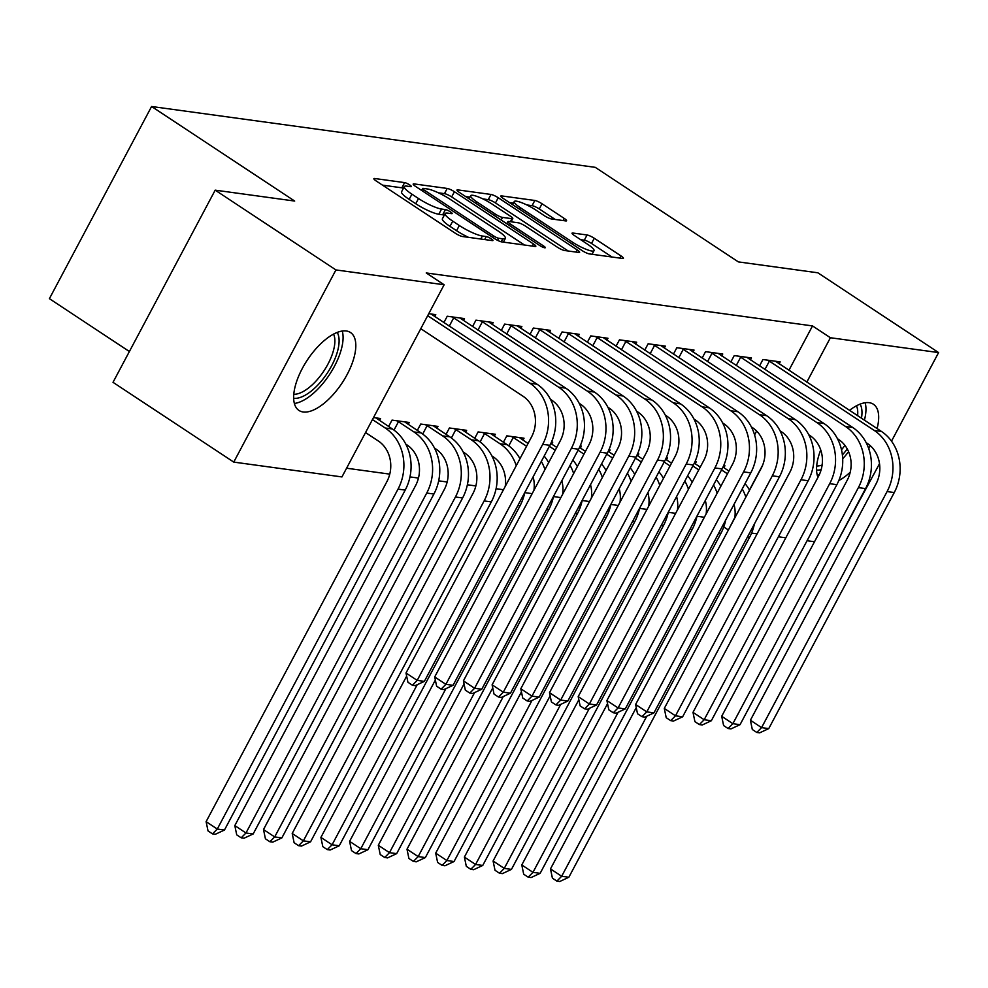 <?xml version="1.0" encoding="UTF-8"?>
<svg xmlns="http://www.w3.org/2000/svg" width="988" height="988" viewBox="0 0 988 988"><rect width="100%" height="100%" fill="white"/><g stroke="black" fill="none" stroke-linecap="round" stroke-linejoin="round"><path stroke-width="1.48" d="M409.662 184.904A4.113 0.766 28 0 0 404.611 182.607L374.687 178.507A5.879 1.099 28 0 0 373.884 178.643A5.879 1.099 28 0 0 376.255 181.014L455.27 233.217A5.879 1.099 28 0 0 462.47 236.515L492.407 240.615A4.113 0.766 28 0 0 492.963 240.516A4.113 0.766 28 0 0 491.308 238.849A4.113 0.766 28 0 0 486.257 236.552L482.391 236.021A18.809 3.52 28 0 1 459.321 225.511L452.739 221.151A18.809 3.52 28 0 1 445.143 213.556A18.809 3.52 28 0 1 447.712 213.112L451.578 213.643A4.113 0.766 28 0 0 452.146 213.544A4.113 0.766 28 0 0 450.479 211.877A4.113 0.766 28 0 0 445.44 209.579L441.562 209.048A18.809 3.52 28 0 1 418.504 198.526L411.922 194.179A18.809 3.52 28 0 1 404.327 186.584A18.809 3.52 28 0 1 406.883 186.139L410.761 186.67A4.113 0.766 28 0 0 411.317 186.571A4.113 0.766 28 0 0 409.662 184.904M403.425 188.276A4.113 0.766 28 0 0 401.857 187.806L382.517 185.151M444.254 215.248A4.113 0.766 28 0 0 442.673 214.779L438.808 214.248L441.562 209.048M817.99 477.278A46.708 20.834 -56.5 0 1 820.719 449.935M849.519 410.341A46.708 20.834 -56.5 0 1 869.156 402.684A46.708 20.834 -56.5 0 1 873.367 404.216A46.708 20.834 -56.5 0 1 877.085 428.557M303.193 411.996A46.708 20.834 -56.5 0 1 298.981 410.452A46.708 20.834 -56.5 0 1 304.736 364.164A46.708 20.834 -56.5 0 1 346.269 330.968A46.708 20.834 -56.5 0 1 350.481 332.511A46.708 20.834 -56.5 0 1 344.726 378.799A46.708 20.834 -56.5 0 1 303.193 411.996M565.778 220.917A5.879 1.099 28 0 0 566.569 220.769A5.879 1.099 28 0 0 564.197 218.397L542.029 203.75A5.879 1.099 28 0 0 534.829 200.465L501.583 195.908A5.879 1.099 28 0 0 500.793 196.044A5.879 1.099 28 0 0 503.164 198.415L582.167 250.631A5.879 1.099 28 0 0 589.379 253.916L622.625 258.473A5.879 1.099 28 0 0 623.416 258.325A5.879 1.099 28 0 0 621.044 255.954L594.27 238.269A5.879 1.099 28 0 0 587.07 234.983L572.842 233.032A5.879 1.099 28 0 0 572.04 233.168A5.879 1.099 28 0 0 574.411 235.539L587.687 244.32A15.722 2.952 28 0 1 594.035 250.668A15.722 2.952 28 0 1 572.62 242.245L520.602 207.875A15.722 2.952 28 0 1 514.254 201.527A15.722 2.952 28 0 1 535.669 209.95L544.339 215.68A5.879 1.099 28 0 0 551.551 218.966L565.778 220.917M788.918 370.302L812.519 325.916L426.236 272.947L444.131 284.766L341.947 476.932L233.748 462.1L335.932 269.934L444.131 284.766M812.519 325.916L830.402 337.735L938.6 352.58L891.509 441.154M233.748 462.1L113.015 382.319L215.186 190.153L294.683 201.058L151.584 106.494L595.258 167.343L738.357 261.894L817.854 272.799L938.6 352.58M215.186 190.153L335.932 269.934M454.431 191.734A5.879 1.099 28 0 0 447.218 188.449L413.984 183.892A5.879 1.099 28 0 0 413.182 184.027A5.879 1.099 28 0 0 415.553 186.411L494.568 238.614A5.879 1.099 28 0 0 501.768 241.899L535.014 246.457A5.879 1.099 28 0 0 535.817 246.321A5.879 1.099 28 0 0 533.434 243.937L454.431 191.734L451.664 196.933A5.879 1.099 28 0 0 444.464 193.648L438.413 192.821M457.79 189.894L491.024 194.463A5.879 1.099 28 0 1 498.236 197.748L577.239 249.952A5.879 1.099 28 0 1 579.61 252.323A5.879 1.099 28 0 1 578.82 252.459L564.593 250.507A5.879 1.099 28 0 1 557.38 247.222L525.344 226.054A5.879 1.099 28 0 0 518.132 222.769L508.697 221.473A5.879 1.099 28 0 0 507.894 221.608A5.879 1.099 28 0 0 510.265 223.992L543.635 246.024A4.113 0.766 28 0 1 545.29 247.692A4.113 0.766 28 0 1 539.683 245.493L459.358 192.413A5.879 1.099 28 0 1 456.987 190.042A5.879 1.099 28 0 1 457.79 189.894L457.321 190.783M151.584 106.494L49.4 298.672L129.391 351.518M750.423 359.891L751.46 357.952L734.245 355.581L730.836 361.979M694.984 461.655L696.231 461.828L695.194 463.767M693.033 352.024L694.058 350.073L676.842 347.714L673.446 354.112M637.593 453.788L638.828 453.949L637.791 455.9M635.63 344.157L636.667 342.206L619.451 339.847L616.043 346.232M580.191 445.909L581.438 446.082L580.401 448.033M578.227 336.278L579.264 334.339L562.049 331.968L558.652 338.365M522.998 440.154L524.035 438.215L506.819 435.844L503.423 442.241M520.837 328.411L521.874 326.46L504.646 324.101L501.249 330.498M465.607 432.287L466.645 430.336L449.416 427.977L446.02 434.374M463.434 320.532L464.471 318.593L447.255 316.234L443.859 322.619M408.205 424.42L409.242 422.469L392.026 420.11L388.617 426.495M754.585 434.881L756.623 431.04M346.59 468.213L389.766 474.129M409.983 476.908L418.455 478.069M438.684 480.835L447.156 481.996M467.386 484.775L475.858 485.935M496.075 488.714L503.46 489.727M524.776 492.642L532.162 493.654M553.478 496.581L560.863 497.594M582.179 500.521L589.564 501.534M610.868 504.448L618.253 505.461M639.569 508.388L646.955 509.4M668.271 512.327L675.656 513.34M696.972 516.255L704.358 517.267M373.513 417.566L380.541 418.529L379.503 420.48M428.743 313.69L435.77 314.653L434.745 316.605M436.906 428.347L437.943 426.408L420.727 424.037L417.319 430.435M492.135 324.472L493.173 322.533L475.957 320.161L472.548 326.559M494.309 436.227L495.334 434.275L478.118 431.917L474.722 438.302M549.538 332.351L550.575 330.4L533.347 328.041L529.951 334.426M551.502 441.982L552.737 442.142L551.699 444.094M606.928 340.218L607.966 338.267L590.75 335.908L587.354 342.305M608.892 449.849L610.127 450.022L609.102 451.961M664.331 348.085L665.369 346.146L648.14 343.775L644.744 350.172M666.295 457.716L667.53 457.889L666.492 459.84M721.722 355.964L722.759 354.013L705.543 351.654L702.147 358.039M723.685 465.595L724.92 465.756L723.895 467.707M779.124 363.831L780.162 361.88L762.934 359.521L759.537 365.918M870.292 445.712A46.708 20.834 -56.5 0 1 868.724 448.601M850.211 472.239A46.708 20.834 -56.5 0 1 838.812 480.563M728.415 529.939L734.887 517.391M749.447 489.999L762.538 465.373M806.813 382.121L830.402 337.735M879.505 463.705L835.762 544.66M814.507 541.745L807.06 540.72M785.806 537.805L778.371 536.793M757.104 533.866L751.584 533.112M723.747 526.95L728.23 529.914M404.327 186.584L401.56 191.783A18.809 3.52 28 0 0 409.156 199.378L411.922 194.179M438.808 214.248A18.809 3.52 28 0 1 415.738 203.726L409.156 199.378M445.143 213.556L442.389 218.756A18.809 3.52 28 0 0 449.985 226.351L452.739 221.151M468.522 237.342A18.809 3.52 28 0 1 456.567 230.698L449.985 226.351M524.43 244.999L451.664 196.933M423.222 188.375A4.113 0.766 28 0 0 422.666 188.473A4.113 0.766 28 0 0 424.321 190.141L493.679 235.959A4.113 0.766 28 0 0 498.73 238.269L502.806 238.824A18.809 3.52 28 0 0 505.374 238.367A18.809 3.52 28 0 0 497.779 230.772L450.367 199.453A18.809 3.52 28 0 0 427.31 188.943L423.222 188.375M465.607 196.55L469.893 197.131M482.91 198.921L488.257 199.65L491.024 194.463M568.224 251.014L495.47 202.935A5.879 1.099 28 0 0 488.257 199.65M492.086 204.084A15.722 2.952 28 0 0 470.671 195.673A15.722 2.952 28 0 0 477.019 202.021L495.346 214.124A5.879 1.099 28 0 0 502.546 217.409L511.982 218.706A5.879 1.099 28 0 0 512.784 218.57A5.879 1.099 28 0 0 510.413 216.199L492.086 204.084M612.029 257.016L591.503 243.456A5.879 1.099 28 0 0 584.303 240.17L580.66 239.676M555.182 219.459L539.275 208.95A5.879 1.099 28 0 0 532.063 205.665L526.826 204.936M513.414 203.096L509.413 202.552M365.548 432.559L378.305 440.981A29.936 26.207 97.8 0 1 386.851 481.724L206.109 821.658L217.286 829.043L398.028 489.109A44.917 39.31 -82.2 0 0 385.209 428.002L372.451 419.567M224.461 830.031L215.372 834.267L212.494 833.884L217.286 829.043L224.461 830.031L405.204 490.097A44.917 39.31 -82.2 0 0 392.384 428.977L375.885 417.899M212.494 833.884L208.023 830.92L206.109 821.658M420.777 328.683L522.973 396.2A29.936 26.207 97.8 0 1 531.532 436.943L406.006 673.001L417.195 680.386L542.708 444.328A44.917 39.31 -82.2 0 0 529.877 383.221L427.681 315.691M424.371 681.374L415.269 685.61L412.404 685.227L417.195 680.386L424.371 681.374L549.884 445.316A44.917 39.31 -82.2 0 0 537.052 384.209L431.114 314.023M412.404 685.227L407.933 682.263L406.006 673.001M405.796 444.118L407.007 444.921A29.936 26.207 97.8 0 1 415.553 485.664L234.811 825.598L245.987 832.983L426.73 493.049A44.917 39.31 -82.2 0 0 413.91 431.929L398.448 421.728L393.99 430.113M253.163 833.971L244.061 838.207L241.196 837.812L245.987 832.983L253.163 833.971L433.905 494.037A44.917 39.31 -82.2 0 0 421.073 432.917L404.586 421.827M396.682 420.74L398.448 421.728M241.196 837.812L236.725 834.86L234.811 825.598M434.498 448.058L435.696 448.861A29.936 26.207 97.8 0 1 444.254 489.603L263.5 829.537L274.689 836.922L455.431 496.989A44.917 39.31 -82.2 0 0 442.599 435.869L427.149 425.655L422.691 434.041M281.864 837.898L272.762 842.147L269.897 841.751L274.689 836.922L281.864 837.898L462.606 497.964A44.917 39.31 -82.2 0 0 449.775 436.857L433.287 425.766M425.383 424.679L427.149 425.655M269.897 841.751L265.426 838.8L263.5 829.537M451.911 316.864L453.677 317.852L449.244 326.188M550.464 399.337L551.675 400.14A29.936 26.207 97.8 0 1 560.221 440.883L434.708 676.941L445.884 684.326L571.41 448.268A44.917 39.31 -82.2 0 0 558.578 387.16L453.677 317.852M453.06 685.314L443.97 689.55L441.093 689.155L445.884 684.326L453.06 685.314L578.585 449.256A44.917 39.31 -82.2 0 0 565.754 388.136L459.815 317.951M441.093 689.155L436.622 686.203L434.708 676.941M480.613 320.804L482.379 321.779L477.945 330.128M579.166 403.277L580.376 404.08A29.936 26.207 97.8 0 1 588.922 444.822L463.409 680.88L474.586 688.265L600.099 452.208A44.917 39.31 -82.2 0 0 587.28 391.087L482.379 321.779M481.761 689.241L472.672 693.49L469.794 693.094L474.586 688.265L481.761 689.241L607.274 453.183A44.917 39.31 -82.2 0 0 594.455 392.075L488.517 321.89M469.794 693.094L465.323 690.143L463.409 680.88M337.204 332.413A40.422 18.031 -56.5 0 1 319.667 383.048A40.422 18.031 -56.5 0 1 293.683 398.288M293.807 394.286A37.433 16.685 123.5 0 0 316.876 380.096A37.433 16.685 123.5 0 0 333.574 334.092M294.387 403.462A46.411 20.699 123.5 0 0 320.767 385.975A46.411 20.699 123.5 0 0 342.256 331.029M847.259 448.96A40.422 18.031 -56.5 0 1 842.554 454.752A40.422 18.031 -56.5 0 1 842.394 454.925M821.152 469.708A40.422 18.031 -56.5 0 1 816.57 469.992M816.693 465.99A37.433 16.685 123.5 0 0 822.127 465.027M842.702 458.753A46.411 20.699 123.5 0 0 843.653 457.691A46.411 20.699 123.5 0 0 848.581 451.677M864.426 420.196A46.411 20.699 123.5 0 0 865.13 402.734M817.274 475.179A46.411 20.699 123.5 0 0 819.25 474.82M860.091 404.117A40.422 18.031 -56.5 0 1 861.462 418.233M841.504 449.787A37.433 16.685 123.5 0 0 844.913 445.366M857.596 415.676A37.433 16.685 123.5 0 0 856.46 405.796M463.187 451.998L464.397 452.788A29.936 26.207 97.8 0 1 472.956 493.531L292.201 833.464L303.378 840.85L484.132 500.916A44.917 39.31 -82.2 0 0 471.301 439.808L455.851 429.595L451.393 437.98M310.553 841.838L301.464 846.086L298.586 845.691L303.378 840.85L310.553 841.838L491.308 501.904A44.917 39.31 -82.2 0 0 478.476 440.796L461.976 429.706M454.072 428.619L455.851 429.595M298.586 845.691L294.115 842.727L292.201 833.464M491.888 455.925L493.098 456.728A29.936 26.207 97.8 0 1 505.226 486.405M519.96 458.704A44.917 39.31 -82.2 0 0 507.177 444.724L490.678 433.633M482.774 432.546L484.54 433.534L480.082 441.92M516.267 465.657A44.917 39.31 -82.2 0 0 500.002 443.748L484.54 433.534M406.661 676.125L320.902 837.404L332.079 844.789L417.195 684.721M327.287 849.618L332.079 844.789L339.255 845.777L330.165 850.013L327.287 849.618L322.817 846.667L320.902 837.404M339.255 845.777L519.997 505.844A44.917 39.31 -82.2 0 0 524.813 492.456M509.314 324.743L511.08 325.719L506.646 334.055M607.867 407.217L609.065 408.007A29.936 26.207 97.8 0 1 617.624 448.75L492.11 684.808L503.287 692.193L628.8 456.135A44.917 39.31 -82.2 0 0 615.969 395.027L511.08 325.719M510.463 693.181L501.361 697.429L498.495 697.034L503.287 692.193L510.463 693.181L635.976 457.123A44.917 39.31 -82.2 0 0 623.144 396.015L517.218 325.83M498.495 697.034L494.025 694.07L492.11 684.808M538.003 328.671L539.781 329.659L535.348 337.995M636.556 411.144L637.766 411.947A29.936 26.207 97.8 0 1 646.325 452.689L520.8 688.747L531.989 696.132L657.502 460.075A44.917 39.31 -82.2 0 0 644.67 398.967L539.781 329.659M539.164 697.12L530.062 701.356L527.197 700.961L531.989 696.132L539.164 697.12L664.677 461.063A44.917 39.31 -82.2 0 0 651.845 399.942L545.907 329.757M527.197 700.961L522.726 698.01L520.8 688.747M528.049 443.489L519.379 437.573M511.475 436.486L513.241 437.462L508.783 445.847M526.567 446.267L513.241 437.462M533.112 476.858A29.936 26.207 97.8 0 1 533.928 490.332M435.35 680.053L349.604 841.344L360.781 848.729L445.897 688.661M355.989 853.558L360.781 848.729L367.956 849.705L358.854 853.953L355.989 853.558L351.518 850.606L349.604 841.344M367.956 849.705L548.698 509.771A44.917 39.31 -82.2 0 0 553.515 496.396M548.661 462.631A44.917 39.31 -82.2 0 0 544.153 456.086M544.956 469.584A44.917 39.31 -82.2 0 0 541.338 461.384M566.704 332.61L568.471 333.586L564.037 341.934M665.257 415.084L666.468 415.886A29.936 26.207 97.8 0 1 675.014 456.629L549.501 692.687L560.69 700.072L686.203 464.014A44.917 39.31 -82.2 0 0 673.371 402.894L568.471 333.586M567.853 701.048L558.763 705.296L555.898 704.901L560.69 700.072L567.853 701.048L693.378 464.99A44.917 39.31 -82.2 0 0 680.547 403.882L574.608 333.697M555.898 704.901L551.415 701.949L549.501 692.687M556.75 447.428L550.798 443.501M555.268 450.207L549.353 446.304M561.814 480.786A29.936 26.207 97.8 0 1 562.629 494.272M464.051 683.992L378.293 845.271L389.482 852.656L474.586 692.588M384.69 857.498L389.482 852.656L396.657 853.644L387.555 857.893L384.69 857.498L380.219 854.534L378.293 845.271M396.657 853.644L577.4 513.711A44.917 39.31 -82.2 0 0 582.216 500.323M577.363 466.571A44.917 39.31 -82.2 0 0 572.855 460.025M573.658 473.524A44.917 39.31 -82.2 0 0 570.039 465.323M595.406 336.55L597.172 337.526L592.738 345.862M693.959 419.023L695.169 419.814A29.936 26.207 97.8 0 1 703.715 460.556L578.202 696.614L589.379 703.999L714.892 467.942A44.917 39.31 -82.2 0 0 702.073 406.834L597.172 337.526M596.554 704.987L587.465 709.236L584.587 708.841L589.379 703.999L596.554 704.987L722.067 468.93A44.917 39.31 -82.2 0 0 709.248 407.822L603.31 337.637M584.587 708.841L580.117 705.877L578.202 696.614M585.439 451.355L579.499 447.428M583.97 454.147L578.054 450.232M590.515 484.725A29.936 26.207 97.8 0 1 591.33 498.211M492.753 687.932L406.994 849.211L418.171 856.596L503.287 696.528M413.379 861.425L418.171 856.596L425.346 857.584L416.257 861.82L413.379 861.425L408.909 858.473L406.994 849.211M425.346 857.584L606.101 517.65A44.917 39.31 -82.2 0 0 610.917 504.263M606.052 470.51A44.917 39.31 -82.2 0 0 601.556 463.952M602.359 477.463A44.917 39.31 -82.2 0 0 598.728 469.263M624.107 340.477L625.873 341.465L621.44 349.801M722.66 422.95L723.858 423.753A29.936 26.207 97.8 0 1 732.417 464.496L606.904 700.554L618.08 707.939L743.594 471.881A44.917 39.31 -82.2 0 0 730.762 410.773L625.873 341.465M625.256 708.927L616.154 713.163L613.289 712.768L618.08 707.939L625.256 708.927L750.769 472.869A44.917 39.31 -82.2 0 0 737.937 411.749L632.011 341.564M613.289 712.768L608.818 709.816L606.904 700.554M614.141 455.295L608.2 451.368M612.659 458.074L606.756 454.171M619.204 488.665A29.936 26.207 97.8 0 1 620.019 502.139M521.454 691.859L435.696 853.15L446.872 860.536L531.989 700.467M442.081 865.365L446.872 860.536L454.048 861.524L444.958 865.76L442.081 865.365L437.61 862.413L435.696 853.15M454.048 861.524L634.802 521.578A44.917 39.31 -82.2 0 0 639.606 508.203M634.753 474.438A44.917 39.31 -82.2 0 0 630.245 467.892M631.06 481.391A44.917 39.31 -82.2 0 0 627.429 473.19M652.796 344.417L654.575 345.392L650.141 353.741M751.362 426.89L752.56 427.693A29.936 26.207 97.8 0 1 761.118 468.436L635.605 704.493L646.782 711.879L772.295 475.821A44.917 39.31 -82.2 0 0 759.463 414.701L654.575 345.392M653.957 712.867L644.855 717.103L641.99 716.708L646.782 711.879L653.957 712.867L779.47 476.796A44.917 39.31 -82.2 0 0 766.639 415.689L660.7 345.504M641.99 716.708L637.519 713.756L635.605 704.493M642.842 459.235L636.89 455.307M641.36 462.014L635.457 458.111M647.906 492.592A29.936 26.207 97.8 0 1 648.721 506.078M550.143 695.799L464.397 857.078L475.574 864.475L560.69 704.395M470.782 869.304L475.574 864.475L482.749 865.451L473.647 869.699L470.782 869.304L466.311 866.34L464.397 857.078M482.749 865.451L663.491 525.517A44.917 39.31 -82.2 0 0 668.308 512.13M663.454 478.377A44.917 39.31 -82.2 0 0 658.947 471.832M659.749 485.33A44.917 39.31 -82.2 0 0 656.131 477.13M681.498 348.356L683.264 349.332L678.83 357.668M780.051 430.83L781.261 431.62A29.936 26.207 97.8 0 1 789.807 472.363L664.294 708.421L675.483 715.818L800.996 479.748A44.917 39.31 -82.2 0 0 788.165 418.64L683.264 349.332M682.646 716.794L673.557 721.042L670.691 720.647L675.483 715.818L682.646 716.794L808.172 480.736A44.917 39.31 -82.2 0 0 795.34 419.628L689.402 349.443M670.691 720.647L666.208 717.683L664.294 708.421M671.544 463.174L665.591 459.235M670.062 465.953L664.146 462.038M676.607 496.532A29.936 26.207 97.8 0 1 677.422 510.018M578.845 699.739L493.086 861.017L504.275 868.403L589.379 708.334M499.483 873.231L504.275 868.403L511.451 869.391L502.349 873.627L499.483 873.231L495.013 870.28L493.086 861.017M511.451 869.391L692.193 529.457A44.917 39.31 -82.2 0 0 697.009 516.069M692.156 482.317A44.917 39.31 -82.2 0 0 687.648 475.759M688.451 489.27A44.917 39.31 -82.2 0 0 684.832 481.07M710.199 352.296L711.965 353.272L707.532 361.608M808.752 434.757L809.962 435.56A29.936 26.207 97.8 0 1 818.509 476.302L692.996 712.36L704.172 719.746L829.685 483.688A44.917 39.31 -82.2 0 0 816.866 422.58L711.965 353.272M711.348 720.734L702.258 724.97L699.38 724.575L704.172 719.746L711.348 720.734L836.861 484.676A44.917 39.31 -82.2 0 0 824.041 423.556L718.103 353.371M699.38 724.575L694.91 721.623L692.996 712.36M700.233 467.102L694.292 463.174M698.763 469.88L692.847 465.978M705.309 500.471A29.936 26.207 97.8 0 1 706.124 513.945M607.546 703.666L521.788 864.957L532.977 872.342L618.08 712.274M528.185 877.171L532.977 872.342L540.14 873.33L531.05 877.566L528.185 877.171L523.702 874.219L521.788 864.957M540.14 873.33L720.894 533.384A44.917 39.31 -82.2 0 0 725.711 520.009M720.845 486.244A44.917 39.31 -82.2 0 0 716.349 479.699M717.152 493.197A44.917 39.31 -82.2 0 0 713.521 484.997M738.9 356.223L740.667 357.199L736.233 365.548M837.454 438.697L838.651 439.499A29.936 26.207 97.8 0 1 847.21 480.242L721.697 716.3L732.874 723.685L858.387 487.627A44.917 39.31 -82.2 0 0 845.555 426.507L740.667 357.199M740.049 724.673L730.947 728.909L728.082 728.514L732.874 723.685L740.049 724.673L865.562 488.603A44.917 39.31 -82.2 0 0 852.73 427.495L746.805 357.31M728.082 728.514L723.611 725.563L721.697 716.3M728.934 471.041L722.994 467.114M727.452 473.82L721.549 469.918M733.998 504.399A29.936 26.207 97.8 0 1 734.813 517.885M636.247 707.606L550.489 868.884L561.666 876.282L646.782 716.201M556.874 881.111L561.666 876.282L568.841 877.258L559.751 881.506L556.874 881.111L552.403 878.147L550.489 868.884M568.841 877.258L749.596 537.324A44.917 39.31 -82.2 0 0 754.4 523.936M749.546 490.184A44.917 39.31 -82.2 0 0 745.038 483.638M745.854 497.137A44.917 39.31 -82.2 0 0 742.223 488.937M767.602 360.163L769.368 361.139L764.934 369.475M866.155 442.636L867.353 443.427A29.936 26.207 97.8 0 1 875.911 484.169L750.398 720.227L761.575 727.625L887.088 491.555A44.917 39.31 -82.2 0 0 874.257 430.447L769.368 361.139M768.75 728.601L759.649 732.849L756.783 732.454L761.575 727.625L768.75 728.601L894.264 492.543A44.917 39.31 -82.2 0 0 881.432 431.435L775.494 361.25M756.783 732.454L752.313 729.49L750.398 720.227M401.857 187.806L404.611 182.607M484.663 239.553L486.257 236.552M442.673 214.779L445.44 209.579M415.738 203.726L418.504 198.526M456.567 230.698L459.321 225.511M480.798 239.022L482.391 236.021M374.217 179.384L374.687 178.507M532.297 246.086L533.434 243.937M413.515 184.781L413.984 183.892M444.464 193.648L447.218 188.449M423.519 191.66L424.321 190.141M492.864 237.491L493.679 235.959M497.619 240.356L498.73 238.269M501.237 241.788L502.806 238.824M495.47 202.935L498.236 197.748M576.103 252.088L577.239 249.952M509.462 225.511L510.265 223.992M542.98 247.247L543.635 246.024M476.204 203.54L477.019 202.021M494.531 215.656L495.346 214.124M501.163 220.028L502.546 217.409M510.388 221.707L511.982 218.706M519.787 209.407L520.602 207.875M571.805 243.777L572.62 242.245M572.373 233.909L572.842 233.032M584.303 240.17L587.07 234.983M591.503 243.456L594.27 238.269M619.908 258.103L621.044 255.954M501.114 196.785L501.583 195.908M532.063 205.665L534.829 200.465M539.275 208.95L542.029 203.75M563.061 220.534L564.197 218.397M385.209 428.002L392.384 428.977M398.028 489.109L405.204 490.097M529.877 383.221L537.052 384.209M542.708 444.328L549.884 445.316M413.91 431.929L421.073 432.917M426.73 493.049L433.905 494.037M442.599 435.869L449.775 436.857M455.431 496.989L462.606 497.964M558.578 387.16L565.754 388.136M571.41 448.268L578.585 449.256M587.28 391.087L594.455 392.075M600.099 452.208L607.274 453.183M471.301 439.808L478.476 440.796M484.132 500.916L491.308 501.904M500.002 443.748L507.177 444.724M517.86 505.547L519.997 505.844M615.969 395.027L623.144 396.015M628.8 456.135L635.976 457.123M644.67 398.967L651.845 399.942M657.502 460.075L664.677 461.063M546.549 509.487L548.698 509.771M673.371 402.894L680.547 403.882M686.203 464.014L693.378 464.99M575.251 513.414L577.4 513.711M702.073 406.834L709.248 407.822M714.892 467.942L722.067 468.93M603.952 517.354L606.101 517.65M730.762 410.773L737.937 411.749M743.594 471.881L750.769 472.869M632.653 521.294L634.802 521.578M759.463 414.701L766.639 415.689M772.295 475.821L779.47 476.796M661.355 525.221L663.491 525.517M788.165 418.64L795.34 419.628M800.996 479.748L808.172 480.736M690.044 529.16L692.193 529.457M816.866 422.58L824.041 423.556M829.685 483.688L836.861 484.676M718.745 533.1L720.894 533.384M845.555 426.507L852.73 427.495M858.387 487.627L865.562 488.603M747.447 537.027L749.596 537.324M874.257 430.447L881.432 431.435M887.088 491.555L894.264 492.543M421.629 190.425L422.666 188.473M503.374 242.122L505.374 238.367M506.77 223.733L507.894 221.608M469.016 198.786L470.671 195.673M511.068 221.794L512.784 218.57M512.599 204.652L514.254 201.527M592.108 254.287L594.035 250.668"/></g></svg>
